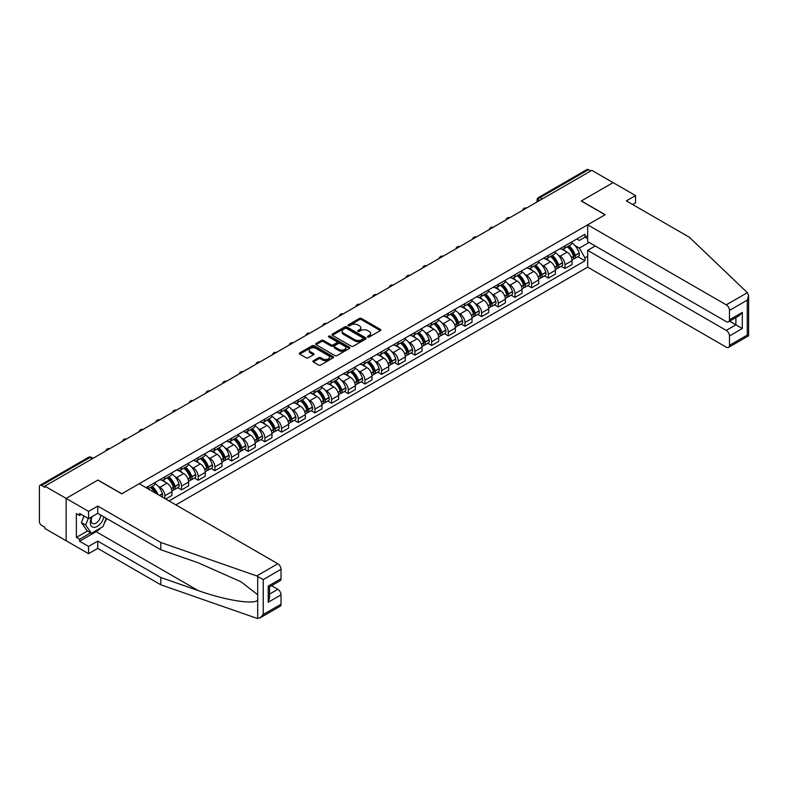 <?xml version="1.0" encoding="UTF-8"?>
<svg xmlns="http://www.w3.org/2000/svg" width="788" height="788" viewBox="0 0 788 788"><rect width="100%" height="100%" fill="white"/><g stroke="black" fill="none" stroke-linecap="round" stroke-linejoin="round"><path stroke-width="1.18" d="M367.74 337.018A1.034 0.601 0 0 0 369.208 337.018L380.358 330.576A1.487 0.857 0 0 0 380.791 329.975A1.487 0.857 0 0 0 380.358 329.374L361.475 318.47A1.487 0.857 0 0 0 359.377 318.47L348.227 324.902A1.034 0.601 0 0 0 349.705 325.749L351.143 324.922A4.748 2.738 0 0 1 357.86 324.922L359.426 325.828A4.748 2.738 0 0 1 360.815 327.769A4.748 2.738 0 0 1 359.426 329.699L357.988 330.536A1.034 0.601 0 0 0 359.456 331.384L360.894 330.546A4.748 2.738 0 0 1 367.612 330.546L369.188 331.462A4.748 2.738 0 0 1 370.577 333.393A4.748 2.738 0 0 1 369.188 335.333L367.74 336.171A1.034 0.601 0 0 0 367.74 337.018L367.74 336.171M313.329 360.746A1.487 0.857 0 0 0 312.895 361.347A1.487 0.857 0 0 0 313.329 361.958L318.618 365.011A1.487 0.857 0 0 0 320.716 365.011L333.097 357.86A1.487 0.857 0 0 0 333.531 357.26A1.487 0.857 0 0 0 333.097 356.659L314.215 345.755A1.487 0.857 0 0 0 312.117 345.755L299.736 352.896A1.487 0.857 0 0 0 299.302 353.507A1.487 0.857 0 0 0 299.736 354.108L306.138 357.801A1.487 0.857 0 0 0 308.236 357.801L313.535 354.748A1.487 0.857 0 0 0 313.969 354.137A1.487 0.857 0 0 0 313.535 353.536L310.364 351.704A3.97 2.295 0 0 1 309.201 350.079A3.97 2.295 0 0 1 311.644 347.961A3.97 2.295 0 0 1 315.978 348.463L328.409 355.644A3.97 2.295 0 0 1 329.571 357.26A3.97 2.295 0 0 1 327.119 359.377A3.97 2.295 0 0 1 322.794 358.875L320.716 357.683A1.487 0.857 0 0 0 318.618 357.683L313.329 360.746L313.329 361.958M44.847 486.137L591.827 170.336L613.094 182.619L581.249 201.009L605.076 214.769L121.795 493.781L97.968 480.02L66.123 498.41L44.847 486.137L44.847 487.368L41.537 485.457A3.024 1.743 -120 0 0 40.03 485.3A3.024 1.743 -120 0 0 39.4 486.689L39.4 521.617A3.024 1.743 -120 0 0 41.537 525.31L44.847 527.231L44.847 528.462L66.123 540.735L66.123 498.41L66.123 540.735L88.561 553.698L88.561 546.419L97.751 541.11L97.751 548.389L88.561 553.698M351.251 346.178A1.487 0.857 0 0 0 353.349 346.178L365.721 339.027A1.487 0.857 0 0 0 366.154 338.426A1.487 0.857 0 0 0 365.721 337.816L346.838 326.912A1.487 0.857 0 0 0 344.74 326.912L332.369 334.063A1.487 0.857 0 0 0 331.935 334.673A1.487 0.857 0 0 0 332.369 335.274L351.251 346.178M329.157 337.244A1.034 0.601 0 0 1 330.211 337.382L330.211 336.151L349.409 347.232A1.487 0.857 0 0 1 349.842 347.843A1.487 0.857 0 0 1 349.409 348.444L337.037 355.595A1.487 0.857 0 0 1 334.939 355.595L316.057 344.691L316.057 343.479A1.487 0.857 0 0 0 315.614 344.09A1.487 0.857 0 0 0 316.057 344.691M316.057 343.479L321.346 340.426A1.487 0.857 0 0 1 323.444 340.426L331.108 344.849A1.487 0.857 0 0 0 333.206 344.849L336.722 342.819A1.487 0.857 0 0 0 337.156 342.209A1.487 0.857 0 0 0 336.722 341.608L328.744 336.998A1.034 0.601 0 0 1 330.211 336.151M175.882 504.891L587.661 267.152L726.27 347.183A4.531 2.62 -120 0 0 728.536 347.4A4.531 2.62 -120 0 0 729.481 345.331L729.481 335.954A4.531 2.62 -120 0 0 726.27 330.399L735.894 324.843L742.306 328.547L729.481 335.954M542.341 198.911L540.095 197.611A3.024 1.743 60 0 0 538.588 197.463L587.001 169.509A3.024 1.743 60 0 1 588.508 169.656L540.095 197.611A3.024 1.743 120 0 0 537.958 201.314L537.958 201.442M590.754 170.957L588.508 169.656M564.996 245.797A6.954 4.019 60 0 1 563.558 248.919L570.611 244.851A6.954 4.019 -120 0 0 572.058 241.729M558.308 255.204L560.081 256.228A6.954 4.019 60 0 1 564.996 264.748L572.058 260.67A6.954 4.019 -120 0 0 567.133 252.16L562.09 249.244M572.058 260.67L572.058 264.433L564.996 268.511L561.174 266.305M563.558 248.919A6.954 4.019 60 0 1 560.14 248.604M564.996 264.748L564.996 268.511M548.33 255.43A6.954 4.019 60 0 1 546.892 258.553L553.944 254.475A6.954 4.019 -120 0 0 555.382 251.352M544.508 275.928L548.33 278.134L555.382 274.066L555.382 270.294A6.954 4.019 -120 0 0 550.467 261.783L545.414 258.868M546.892 258.553A6.954 4.019 60 0 1 543.464 258.237M541.632 264.827L543.415 265.851A6.954 4.019 60 0 1 548.33 274.372L548.33 278.134M531.654 265.054A6.954 4.019 60 0 1 530.216 268.176L537.268 264.098A6.954 4.019 -120 0 0 538.706 260.976M527.832 285.551L531.654 287.758L538.706 283.69L538.706 279.927A6.954 4.019 -120 0 0 533.791 271.407L528.748 268.491M530.216 268.176A6.954 4.019 60 0 1 526.798 267.861M524.966 274.451L526.739 275.485A6.954 4.019 60 0 1 531.654 283.995L531.654 287.758M514.988 274.677A6.954 4.019 60 0 1 513.54 277.8L520.602 273.731A6.954 4.019 -120 0 0 522.04 270.609M511.156 295.175L514.988 297.381L522.04 293.313L522.04 289.551A6.954 4.019 -120 0 0 517.125 281.03L512.072 278.115M513.54 277.8A6.954 4.019 60 0 1 510.122 277.484M508.29 284.084L510.072 285.108A6.954 4.019 60 0 1 514.988 293.619L514.988 297.381M498.311 284.301A6.954 4.019 60 0 1 496.873 287.423L503.926 283.355A6.954 4.019 -120 0 0 505.364 280.233M494.49 304.798L498.311 307.015L505.364 302.937L505.364 299.174A6.954 4.019 -120 0 0 500.449 290.664L495.396 287.748M496.873 287.423A6.954 4.019 60 0 1 493.446 287.108M491.613 293.707L493.396 294.732A6.954 4.019 60 0 1 498.311 303.242L498.311 307.015M481.635 293.934A6.954 4.019 60 0 1 480.197 297.046L487.25 292.978A6.954 4.019 -120 0 0 488.688 289.856M477.814 314.432L481.635 316.638L488.698 312.56L488.698 308.798A6.954 4.019 -120 0 0 483.773 300.287L478.73 297.371M480.197 297.046A6.954 4.019 60 0 1 476.779 296.741M474.947 303.331L476.72 304.355A6.954 4.019 60 0 1 481.635 312.875L481.635 316.638M464.969 303.557A6.954 4.019 60 0 1 463.531 306.68L470.584 302.602A6.954 4.019 -120 0 0 472.022 299.479M461.138 324.055L464.969 326.262L472.022 322.194L472.022 318.421A6.954 4.019 -120 0 0 467.107 309.911L462.054 306.995M463.531 306.68A6.954 4.019 60 0 1 460.103 306.365M458.271 312.954L460.054 313.979A6.954 4.019 60 0 1 464.969 322.499L464.969 326.262M448.293 313.181A6.954 4.019 60 0 1 446.855 316.303L453.908 312.225A6.954 4.019 -120 0 0 455.346 309.113M444.471 333.679L448.293 335.885L455.346 331.817L455.346 328.054A6.954 4.019 -120 0 0 450.431 319.534L445.387 316.618M446.855 316.303A6.954 4.019 60 0 1 443.437 315.988M441.605 322.578L443.378 323.612A6.954 4.019 60 0 1 448.293 332.122L448.293 335.885M431.627 322.804A6.954 4.019 60 0 1 430.179 325.927L437.241 321.859A6.954 4.019 -120 0 0 438.68 318.736M427.795 343.302L431.627 345.508L438.68 341.44L438.68 337.678A6.954 4.019 -120 0 0 433.764 329.157L428.711 326.252M430.179 325.927A6.954 4.019 60 0 1 426.761 325.611M424.929 332.211L426.712 333.235A6.954 4.019 60 0 1 431.627 341.746L431.627 345.508M414.951 332.428A6.954 4.019 60 0 1 413.513 335.55L420.565 331.482A6.954 4.019 -120 0 0 422.004 328.36M411.129 352.925L414.951 355.142L422.004 351.064L422.004 347.301A6.954 4.019 -120 0 0 417.088 338.791L412.035 335.875M413.513 335.55A6.954 4.019 60 0 1 410.085 335.235M408.253 341.834L410.036 342.859A6.954 4.019 60 0 1 414.951 351.379L414.951 355.142M398.275 342.061A6.954 4.019 60 0 1 396.837 345.183L403.889 341.106A6.954 4.019 -120 0 0 405.327 337.983M394.453 362.559L398.275 364.765L405.327 360.687L405.327 356.925A6.954 4.019 -120 0 0 400.412 348.414L395.369 345.499M396.837 345.183A6.954 4.019 60 0 1 393.419 344.868M391.587 351.458L393.36 352.482A6.954 4.019 60 0 1 398.275 361.002L398.275 364.765M381.609 351.684A6.954 4.019 60 0 1 380.171 354.807L387.223 350.729A6.954 4.019 -120 0 0 388.661 347.606M377.777 372.182L381.609 374.389L388.661 370.321L388.661 366.558A6.954 4.019 -120 0 0 383.746 358.038L378.693 355.122M380.171 354.807A6.954 4.019 60 0 1 376.743 354.492M374.911 361.081L376.694 362.116A6.954 4.019 60 0 1 381.609 370.626L381.609 374.389M364.933 361.308A6.954 4.019 60 0 1 363.495 364.43L370.547 360.362A6.954 4.019 -120 0 0 371.985 357.24M361.111 381.806L364.933 384.012L371.985 379.944L371.985 376.181A6.954 4.019 -120 0 0 367.07 367.661L362.027 364.745M363.495 364.43A6.954 4.019 60 0 1 360.077 364.115M358.244 370.715L360.017 371.739A6.954 4.019 60 0 1 364.933 380.249L364.933 384.012M348.266 370.931A6.954 4.019 60 0 1 346.819 374.054L353.871 369.986A6.954 4.019 -120 0 0 355.319 366.863M344.435 391.429L348.266 393.645L355.319 389.567L355.319 385.805A6.954 4.019 -120 0 0 350.404 377.294L345.351 374.379M346.819 374.054A6.954 4.019 60 0 1 343.401 373.739M341.568 380.338L343.341 381.362A6.954 4.019 60 0 1 348.266 389.873L348.266 393.645M331.59 380.565A6.954 4.019 60 0 1 330.152 383.677L337.205 379.609A6.954 4.019 -120 0 0 338.643 376.487M327.769 401.062L331.59 403.269L338.643 399.191L338.643 395.428A6.954 4.019 -120 0 0 333.728 386.918L328.675 384.002M330.152 383.677A6.954 4.019 60 0 1 326.724 383.372M324.892 389.961L326.675 390.986A6.954 4.019 60 0 1 331.59 399.506L331.59 403.269M314.914 390.188A6.954 4.019 60 0 1 313.476 393.31L320.529 389.233A6.954 4.019 -120 0 0 321.967 386.11M311.093 410.686L314.914 412.892L321.967 408.824L321.967 405.052A6.954 4.019 -120 0 0 317.052 396.541L312.009 393.626M313.476 393.31A6.954 4.019 60 0 1 310.058 392.995M308.226 399.585L309.999 400.609A6.954 4.019 60 0 1 314.914 409.13L314.914 412.892M298.248 399.811A6.954 4.019 60 0 1 296.81 402.934L303.863 398.856A6.954 4.019 -120 0 0 305.301 395.743M294.416 420.309L298.248 422.516L305.301 418.448L305.301 414.685A6.954 4.019 -120 0 0 300.386 406.165L295.333 403.249M296.81 402.934A6.954 4.019 60 0 1 293.382 402.619M291.55 409.208L293.333 410.243A6.954 4.019 60 0 1 298.248 418.753L298.248 422.516M281.572 409.435A6.954 4.019 60 0 1 280.134 412.557L287.187 408.489A6.954 4.019 -120 0 0 288.625 405.367M277.75 429.933L281.572 432.139L288.625 428.071L288.625 424.308A6.954 4.019 -120 0 0 283.71 415.788L278.666 412.873M280.134 412.557A6.954 4.019 60 0 1 276.716 412.242M274.884 418.842L276.657 419.866A6.954 4.019 60 0 1 281.572 428.376L281.572 432.139M264.906 419.058A6.954 4.019 60 0 1 263.458 422.181L270.511 418.113A6.954 4.019 -120 0 0 271.959 414.99M261.074 439.556L264.906 441.772L271.959 437.695L271.959 433.932A6.954 4.019 -120 0 0 267.043 425.421L261.99 422.506M263.458 422.181A6.954 4.019 60 0 1 260.04 421.866M258.208 428.465L259.981 429.49A6.954 4.019 60 0 1 264.906 438.01L264.906 441.772M248.23 428.692A6.954 4.019 60 0 1 246.792 431.804L253.844 427.736A6.954 4.019 -120 0 0 255.282 424.614M244.408 449.19L248.23 451.396L255.282 447.318L255.282 443.555A6.954 4.019 -120 0 0 250.367 435.045L245.314 432.129M246.792 431.804A6.954 4.019 60 0 1 243.364 431.499M241.532 438.089L243.315 439.113A6.954 4.019 60 0 1 248.23 447.633L248.23 451.396M231.554 438.315A6.954 4.019 60 0 1 230.116 441.438L237.168 437.36A6.954 4.019 -120 0 0 238.606 434.237M227.732 458.813L231.554 461.019L238.606 456.951L238.606 453.189A6.954 4.019 -120 0 0 233.691 444.668L228.648 441.753M230.116 441.438A6.954 4.019 60 0 1 226.698 441.122M224.866 447.712L226.639 448.736A6.954 4.019 60 0 1 231.554 457.257L231.554 461.019M214.888 447.939A6.954 4.019 60 0 1 213.449 451.061L220.502 446.983A6.954 4.019 -120 0 0 221.94 443.871M211.056 468.436L214.888 470.643L221.94 466.575L221.94 462.812A6.954 4.019 -120 0 0 217.025 454.292L211.972 451.376M213.449 451.061A6.954 4.019 60 0 1 210.022 450.746M208.19 457.336L209.972 458.37A6.954 4.019 60 0 1 214.888 466.88L214.888 470.643M198.212 457.562A6.954 4.019 60 0 1 196.773 460.684L203.826 456.616A6.954 4.019 -120 0 0 205.264 453.494M194.39 478.06L198.212 480.276L205.264 476.198L205.264 472.436A6.954 4.019 -120 0 0 200.349 463.915L195.306 461.01M196.773 460.684A6.954 4.019 60 0 1 193.346 460.369M191.514 466.969L193.296 467.993A6.954 4.019 60 0 1 198.212 476.504L198.212 480.276M181.545 467.185A6.954 4.019 60 0 1 180.097 470.308L187.15 466.24A6.954 4.019 -120 0 0 188.598 463.117M177.714 487.693L181.545 489.9L188.598 485.822L188.598 482.059A6.954 4.019 -120 0 0 183.683 473.549L178.63 470.633M180.097 470.308A6.954 4.019 60 0 1 176.679 469.993M174.847 476.592L176.62 477.617A6.954 4.019 60 0 1 181.545 486.137L181.545 489.9M164.869 476.819A6.954 4.019 60 0 1 163.431 479.941L170.484 475.863A6.954 4.019 -120 0 0 171.922 472.741M165.726 499.031L171.922 495.455L171.922 491.682A6.954 4.019 -120 0 0 167.007 483.172L161.954 480.256M163.431 479.941A6.954 4.019 60 0 1 160.003 479.626M158.171 486.216L159.954 487.24A6.954 4.019 60 0 1 164.869 495.76L164.869 498.538M148.046 488.816L153.808 485.487A6.954 4.019 -120 0 0 155.246 482.364M148.193 486.442A6.954 4.019 60 0 1 147.681 488.609M146.056 487.673L584.982 234.263L584.982 237.158L579.318 240.439L576.806 238.981M574.974 245.58L579.318 248.082L589.099 242.438M584.982 237.168L587.661 238.705M587.661 256.356L584.982 257.893L579.318 248.082M169.036 500.941L584.982 260.798L584.982 257.893M584.982 237.158L587.661 235.622M577.85 256.671L584.982 260.798M368.154 337.166L369.188 336.565A4.748 2.738 0 0 0 370.577 334.634L370.577 333.393M360.815 327.769L360.815 329A4.748 2.738 0 0 1 359.426 330.94L358.402 331.531M380.338 330.596L361.475 319.701A1.487 0.857 0 0 0 359.377 319.701L348.651 325.897M365.701 339.037L346.838 328.153A1.487 0.857 0 0 0 344.74 328.153L332.388 335.284L332.369 334.063M363.101 338.85A1.034 0.601 0 0 0 363.101 338.003L346.523 328.429A1.034 0.601 0 0 0 345.055 328.429L343.538 329.305A4.748 2.738 0 0 0 342.15 331.246A4.748 2.738 0 0 0 343.538 333.186L354.866 339.726A4.748 2.738 0 0 0 361.584 339.726L363.101 338.85L363.101 340.081A1.034 0.601 0 0 0 363.406 339.658L363.406 338.426M342.15 331.246L342.15 332.477A4.748 2.738 0 0 0 343.538 334.417L343.538 333.186M363.101 340.081L361.584 340.958A4.748 2.738 0 0 1 354.866 340.958L343.538 334.417M316.077 344.701L321.346 341.657L321.346 340.426M337.156 342.209L337.156 343.44A1.487 0.857 0 0 1 336.722 344.051L333.206 346.08A1.487 0.857 0 0 1 331.108 346.08L323.444 341.657A1.487 0.857 0 0 0 321.346 341.657M330.211 337.382L349.389 348.463M339.057 349.429A3.97 2.295 0 0 0 343.381 349.931A3.97 2.295 0 0 0 345.824 347.813A3.97 2.295 0 0 0 344.661 346.188L340.288 343.666A1.487 0.857 0 0 0 338.19 343.666L334.673 345.696A1.487 0.857 0 0 0 334.24 346.296A1.487 0.857 0 0 0 334.673 346.907L339.057 349.429L339.057 350.67A3.97 2.295 0 0 0 343.381 351.162A3.97 2.295 0 0 0 345.824 349.045L345.824 347.813M334.24 346.296L334.24 347.528A1.487 0.857 0 0 0 334.673 348.138L334.673 346.907M339.057 350.67L334.673 348.138M329.571 357.26L329.571 358.491A3.97 2.295 0 0 1 327.119 360.608A3.97 2.295 0 0 1 322.794 360.116L320.716 358.914A1.487 0.857 0 0 0 318.618 358.914L313.348 361.968M309.201 350.079L309.201 351.32A3.97 2.295 0 0 0 310.364 352.935L310.364 351.704M313.535 353.536L313.535 354.748L310.364 352.935M333.078 357.88L314.215 346.986A1.487 0.857 0 0 0 312.117 346.986L299.755 354.117L299.736 352.896M567.626 246.575A9.525 5.496 60 0 1 567.675 246.605A9.525 5.496 60 0 1 573.94 255.145L573.989 255.342A1.852 1.074 60 0 1 573.703 256.799A1.852 1.074 60 0 1 573.664 256.819M567.212 246.821A11.485 6.629 60 0 1 573.516 256.297L573.575 256.494A3.812 2.206 60 0 1 572.975 259.488L572.029 260.04M573.625 258.641A3.812 2.206 -120 0 0 574.688 258.503A3.812 2.206 -120 0 0 575.289 255.509L575.23 255.312A11.485 6.629 -120 0 0 568.916 245.826M571.911 242.95A11.485 6.629 60 0 1 579.131 253.056L579.19 253.253A3.812 2.206 60 0 1 578.589 256.248L574.688 258.503M563.292 249.057A11.485 6.629 60 0 1 565.685 251.323M571.27 251.333L572.738 252.18M747.369 292.673L748.6 295.658L747.27 300.13L729.481 310.403A4.531 2.62 -120 0 0 726.27 304.848L747.369 292.673L689.401 237.286L626.342 200.881L635.532 195.572L613.094 182.619L581.347 200.94L605.184 214.7L587.661 224.826L726.27 304.848M635.532 195.572L635.532 202.861L632.656 204.525M587.661 267.152L587.661 250.367L726.27 330.399M587.661 224.826L587.661 241.611L726.27 321.632A4.531 2.62 -120 0 0 728.536 321.859A4.531 2.62 -120 0 0 729.481 319.78L729.481 310.403M595.245 245.984L587.661 250.367M729.629 321.228L735.894 324.843L735.894 317.613M729.481 319.78L742.306 312.383L739.095 315.761L728.536 321.859M729.481 345.331L747.27 335.058L747.95 335.442M97.751 541.11L160.811 577.515L160.811 584.795L256.74 618.265L260.04 617.89L263.241 614.502L281.04 604.229A4.531 2.62 60 0 1 280.104 606.307L260.04 617.89M160.811 577.515L198.074 590.517C224.55 600.141 254.209 604.918 257.696 600.121L257.696 594.743L241.049 581.81L198.074 562.75L160.811 549.748L97.751 513.343L88.561 518.652L79.588 513.471L79.588 515.441L76.377 513.589L76.377 537.406L79.588 539.258L90.699 532.836M160.811 584.795L97.751 548.389M281.04 569.31L263.241 579.584L256.74 575.93L160.811 542.469L97.751 506.063L88.561 511.373L66.123 498.41L97.86 480.089L121.697 493.849L139.22 483.724L277.829 563.755A4.531 2.62 60 0 1 281.04 569.31L281.04 578.688A4.531 2.62 60 0 1 280.104 580.766L269.545 586.853L269.545 597.787L268.216 602.259L268.216 586.095C269.949 587.09 269.949 587.09 268.216 586.095L281.04 578.688M88.561 511.373L88.561 518.652M100.864 527.842A17.001 9.82 -60 0 1 96.146 531.673L79.588 541.238L88.561 546.419M79.588 541.238L79.588 539.258M97.751 506.063L97.751 513.343M160.811 542.469L160.811 549.748M269.545 594.083L277.829 589.296A4.531 2.62 60 0 1 281.04 594.851L281.04 604.229M277.829 589.296L271.574 585.681M106.656 518.484A17.001 9.82 -60 0 1 104.233 523.39M81.292 514.456L79.588 515.441M76.377 537.406L87.498 530.994M91.625 516.879A9.82 5.674 120 0 0 90.275 522.414A9.82 5.674 120 0 0 96.205 526.926A9.82 5.674 120 0 0 103.868 516.879M92.147 516.583A6.728 3.881 120 0 0 91.201 520.415A6.728 3.881 120 0 0 92.59 523.498A6.728 3.881 120 0 0 97.722 521.745A6.728 3.881 120 0 0 100.706 515.047M106.232 518.238L102.992 526.611L91.447 533.269L87.172 530.807L81.4 522.602L83.961 515.992M91.447 533.269L85.675 525.064L88.236 518.465M81.4 522.602L85.675 525.064M550.95 256.199A9.525 5.496 60 0 1 550.999 256.228A9.525 5.496 60 0 1 557.264 264.778L557.323 264.975A1.852 1.074 60 0 1 557.027 266.423A1.852 1.074 60 0 1 556.988 266.442M550.536 256.445A11.485 6.629 60 0 1 556.85 265.92L556.909 266.117A3.812 2.206 60 0 1 556.298 269.112L555.353 269.663M556.958 268.275A3.812 2.206 -120 0 0 558.012 268.127A3.812 2.206 -120 0 0 558.613 265.132L558.554 264.935A11.485 6.629 -120 0 0 552.25 255.46M555.235 252.574A11.485 6.629 60 0 1 562.455 262.68L562.514 262.877A3.812 2.206 60 0 1 561.913 265.871L558.012 268.127M546.616 258.681A11.485 6.629 60 0 1 549.019 260.946M554.604 260.966L556.062 261.803M534.284 265.832A9.525 5.496 60 0 1 534.323 265.851A9.525 5.496 60 0 1 540.598 274.401L540.647 274.598A1.852 1.074 60 0 1 540.361 276.046A1.852 1.074 60 0 1 540.312 276.076M533.86 266.068A11.485 6.629 60 0 1 540.174 275.544L540.233 275.741A3.812 2.206 60 0 1 539.632 278.735L538.677 279.287M540.282 277.898A3.812 2.206 -120 0 0 541.336 277.75A3.812 2.206 -120 0 0 541.947 274.756L541.888 274.559A11.485 6.629 -120 0 0 535.574 265.083M538.568 262.197A11.485 6.629 60 0 1 545.788 272.303L545.848 272.5A3.812 2.206 60 0 1 545.237 275.505L541.336 277.75M529.95 268.304A11.485 6.629 60 0 1 532.343 270.57M537.928 270.589L539.396 271.436M517.608 275.455A9.525 5.496 60 0 1 517.657 275.485A9.525 5.496 60 0 1 523.921 284.025L523.981 284.222A1.852 1.074 60 0 1 523.685 285.68A1.852 1.074 60 0 1 523.646 285.699M517.194 275.692A11.485 6.629 60 0 1 523.508 285.167L523.557 285.364A3.812 2.206 60 0 1 522.956 288.369L522.011 288.91M523.606 287.521A3.812 2.206 -120 0 0 524.67 287.374A3.812 2.206 -120 0 0 525.271 284.379L525.212 284.182A11.485 6.629 -120 0 0 518.898 274.707M521.892 271.83A11.485 6.629 60 0 1 529.112 281.937L529.172 282.134A3.812 2.206 60 0 1 528.571 285.128L524.67 287.374M513.274 277.937A11.485 6.629 60 0 1 515.677 280.193M521.252 280.213L522.72 281.06M500.932 285.079A9.525 5.496 60 0 1 500.981 285.108A9.525 5.496 60 0 1 507.245 293.648L507.305 293.845A1.852 1.074 60 0 1 507.009 295.303A1.852 1.074 60 0 1 506.97 295.323M500.518 285.315A11.485 6.629 60 0 1 506.832 294.801L506.891 294.998A3.812 2.206 60 0 1 506.28 297.992L505.335 298.534M506.94 297.145A3.812 2.206 -120 0 0 507.994 297.007A3.812 2.206 -120 0 0 508.595 294.003L508.546 293.806A11.485 6.629 -120 0 0 502.232 284.33M505.216 281.454A11.485 6.629 60 0 1 512.446 291.56L512.495 291.757A3.812 2.206 60 0 1 511.895 294.751L507.994 297.007M496.598 287.561A11.485 6.629 60 0 1 499.001 289.826M504.586 289.836L506.054 290.683M484.265 294.702A9.525 5.496 60 0 1 484.315 294.732A9.525 5.496 60 0 1 490.579 303.272L490.629 303.478A1.852 1.074 60 0 1 490.343 304.926A1.852 1.074 60 0 1 490.294 304.946M483.852 294.948A11.485 6.629 60 0 1 490.156 304.424L490.215 304.621A3.812 2.206 60 0 1 489.614 307.615L488.668 308.167M490.264 306.768A3.812 2.206 -120 0 0 491.318 306.63A3.812 2.206 -120 0 0 491.929 303.636L491.87 303.439A11.485 6.629 -120 0 0 485.556 293.954M488.55 291.077A11.485 6.629 60 0 1 495.77 301.183L495.829 301.38A3.812 2.206 60 0 1 495.228 304.375L491.318 306.63M479.931 297.184A11.485 6.629 60 0 1 482.325 299.45M487.91 299.46L489.378 300.307M467.589 304.326A9.525 5.496 60 0 1 467.639 304.355A9.525 5.496 60 0 1 473.903 312.905L473.962 313.102A1.852 1.074 60 0 1 473.667 314.55A1.852 1.074 60 0 1 473.627 314.579M467.176 304.572A11.485 6.629 60 0 1 473.489 314.048L473.539 314.245A3.812 2.206 60 0 1 472.938 317.239L471.992 317.791M473.598 316.402A3.812 2.206 -120 0 0 474.652 316.254A3.812 2.206 -120 0 0 475.253 313.26L475.194 313.063A11.485 6.629 -120 0 0 468.89 303.587M471.874 300.701A11.485 6.629 60 0 1 479.094 310.807L479.153 311.004A3.812 2.206 60 0 1 478.552 313.998L474.652 316.254M463.255 306.808A11.485 6.629 60 0 1 465.659 309.073M471.244 309.093L472.701 309.94M450.923 313.959A9.525 5.496 60 0 1 450.963 313.979A9.525 5.496 60 0 1 457.237 322.528L457.286 322.725A1.852 1.074 60 0 1 457.001 324.183A1.852 1.074 60 0 1 456.951 324.203M450.5 314.195A11.485 6.629 60 0 1 456.813 323.671L456.873 323.868A3.812 2.206 60 0 1 456.272 326.872L455.316 327.414M456.922 326.025A3.812 2.206 -120 0 0 457.976 325.877A3.812 2.206 -120 0 0 458.577 322.883L458.527 322.686A11.485 6.629 -120 0 0 452.214 313.21M455.208 310.324A11.485 6.629 60 0 1 462.428 320.43L462.487 320.627A3.812 2.206 60 0 1 461.876 323.632L457.976 325.877M446.589 316.431A11.485 6.629 60 0 1 448.983 318.697M454.568 318.716L456.035 319.564M434.247 323.582A9.525 5.496 60 0 1 434.296 323.612A9.525 5.496 60 0 1 440.561 332.152L440.62 332.349A1.852 1.074 60 0 1 440.325 333.807A1.852 1.074 60 0 1 440.285 333.826M433.833 323.819A11.485 6.629 60 0 1 440.147 333.294L440.196 333.501A3.812 2.206 60 0 1 439.596 336.496L438.65 337.037M440.246 335.649A3.812 2.206 -120 0 0 441.31 335.511A3.812 2.206 -120 0 0 441.91 332.506L441.851 332.309A11.485 6.629 -120 0 0 435.537 322.834M438.532 319.958A11.485 6.629 60 0 1 445.752 330.064L445.811 330.261A3.812 2.206 60 0 1 445.21 333.255L441.31 335.511M429.913 326.065A11.485 6.629 60 0 1 432.307 328.33M437.892 328.34L439.359 329.187M417.571 333.206A9.525 5.496 60 0 1 417.62 333.235A9.525 5.496 60 0 1 423.885 341.775L423.944 341.972A1.852 1.074 60 0 1 423.649 343.43A1.852 1.074 60 0 1 423.609 343.45M417.157 333.452A11.485 6.629 60 0 1 423.471 342.928L423.53 343.125A3.812 2.206 60 0 1 422.92 346.119L421.974 346.671M423.58 345.272A3.812 2.206 -120 0 0 424.634 345.134A3.812 2.206 -120 0 0 425.234 342.14L425.185 341.933A11.485 6.629 -120 0 0 418.871 332.457M421.856 329.581A11.485 6.629 60 0 1 429.086 339.687L429.135 339.884A3.812 2.206 60 0 1 428.534 342.879L424.634 345.134M413.237 335.688A11.485 6.629 60 0 1 415.64 337.954M421.225 337.963L422.693 338.81M400.905 342.829A9.525 5.496 60 0 1 400.954 342.859A9.525 5.496 60 0 1 407.219 351.409L407.268 351.606A1.852 1.074 60 0 1 406.982 353.054A1.852 1.074 60 0 1 406.933 353.073M400.481 343.076A11.485 6.629 60 0 1 406.795 352.551L406.854 352.748A3.812 2.206 60 0 1 406.253 355.743L405.308 356.294M406.904 354.896A3.812 2.206 -120 0 0 407.957 354.758A3.812 2.206 -120 0 0 408.568 351.763L408.509 351.566A11.485 6.629 -120 0 0 402.195 342.081M405.19 339.204A11.485 6.629 60 0 1 412.41 349.311L412.469 349.508A3.812 2.206 60 0 1 411.858 352.502L407.957 354.758M396.571 345.311A11.485 6.629 60 0 1 398.964 347.577M404.549 347.597L406.017 348.434M384.229 352.463A9.525 5.496 60 0 1 384.278 352.482A9.525 5.496 60 0 1 390.543 361.032L390.602 361.229A1.852 1.074 60 0 1 390.306 362.677A1.852 1.074 60 0 1 390.267 362.707M383.815 352.699A11.485 6.629 60 0 1 390.129 362.175L390.178 362.372A3.812 2.206 60 0 1 389.577 365.366L388.632 365.918M390.237 364.529A3.812 2.206 -120 0 0 391.291 364.381A3.812 2.206 -120 0 0 391.892 361.387L391.833 361.19A11.485 6.629 -120 0 0 385.519 351.714M388.514 348.828A11.485 6.629 60 0 1 395.734 358.934L395.793 359.131A3.812 2.206 60 0 1 395.192 362.135L391.291 364.381M379.895 354.935A11.485 6.629 60 0 1 382.298 357.2M387.883 357.22L389.341 358.067M367.563 362.086A9.525 5.496 60 0 1 367.602 362.116A9.525 5.496 60 0 1 373.867 370.656L373.926 370.853A1.852 1.074 60 0 1 373.64 372.31A1.852 1.074 60 0 1 373.591 372.33M367.139 362.322A11.485 6.629 60 0 1 373.453 371.798L373.512 371.995A3.812 2.206 60 0 1 372.911 374.999L371.956 375.541M373.561 374.152A3.812 2.206 -120 0 0 374.615 374.005A3.812 2.206 -120 0 0 375.216 371.01L375.167 370.813A11.485 6.629 -120 0 0 368.853 361.337M371.847 358.461A11.485 6.629 60 0 1 379.067 368.557L379.117 368.764A3.812 2.206 60 0 1 378.516 371.759L374.615 374.005M363.229 364.568A11.485 6.629 60 0 1 365.622 366.824M371.207 366.844L372.675 367.691M350.887 371.709A9.525 5.496 60 0 1 350.936 371.739A9.525 5.496 60 0 1 357.2 380.279L357.26 380.476A1.852 1.074 60 0 1 356.964 381.934A1.852 1.074 60 0 1 356.925 381.953M350.473 371.946A11.485 6.629 60 0 1 356.787 381.431L356.836 381.628A3.812 2.206 60 0 1 356.235 384.623L355.289 385.165M356.885 383.776A3.812 2.206 -120 0 0 357.949 383.638A3.812 2.206 -120 0 0 358.55 380.634L358.491 380.437A11.485 6.629 -120 0 0 352.177 370.961M355.171 368.085A11.485 6.629 60 0 1 362.391 378.191L362.45 378.388A3.812 2.206 60 0 1 361.85 381.382L357.949 383.638M346.553 374.192A11.485 6.629 60 0 1 348.946 376.457M354.531 376.467L355.999 377.314M334.211 381.333A9.525 5.496 60 0 1 334.26 381.362A9.525 5.496 60 0 1 340.524 389.902L340.583 390.099A1.852 1.074 60 0 1 340.288 391.557A1.852 1.074 60 0 1 340.249 391.577M333.797 381.579A11.485 6.629 60 0 1 340.111 391.055L340.17 391.252A3.812 2.206 60 0 1 339.559 394.246L338.613 394.798M340.219 393.399A3.812 2.206 -120 0 0 341.273 393.261A3.812 2.206 -120 0 0 341.874 390.267L341.825 390.07A11.485 6.629 -120 0 0 335.511 380.584M338.495 377.708A11.485 6.629 60 0 1 345.725 387.814L345.774 388.011A3.812 2.206 60 0 1 345.174 391.006L341.273 393.261M329.876 383.815A11.485 6.629 60 0 1 332.28 386.081M337.865 386.09L339.332 386.938M317.544 390.956A9.525 5.496 60 0 1 317.594 390.986A9.525 5.496 60 0 1 323.858 399.536L323.907 399.733A1.852 1.074 60 0 1 323.622 401.181A1.852 1.074 60 0 1 323.572 401.21M317.121 391.203A11.485 6.629 60 0 1 323.435 400.678L323.494 400.875A3.812 2.206 60 0 1 322.893 403.87L321.937 404.421M323.543 403.032A3.812 2.206 -120 0 0 324.597 402.885A3.812 2.206 -120 0 0 325.208 399.89L325.149 399.693A11.485 6.629 -120 0 0 318.835 390.218M321.829 387.332A11.485 6.629 60 0 1 329.049 397.438L329.108 397.635A3.812 2.206 60 0 1 328.498 400.629L324.597 402.885M313.21 393.439A11.485 6.629 60 0 1 315.604 395.704M321.189 395.724L322.656 396.561M300.868 400.59A9.525 5.496 60 0 1 300.918 400.609A9.525 5.496 60 0 1 307.182 409.159L307.241 409.356A1.852 1.074 60 0 1 306.946 410.804A1.852 1.074 60 0 1 306.906 410.834M300.455 400.826A11.485 6.629 60 0 1 306.768 410.302L306.818 410.499A3.812 2.206 60 0 1 306.217 413.493L305.271 414.045M306.867 412.656A3.812 2.206 -120 0 0 307.931 412.508A3.812 2.206 -120 0 0 308.532 409.514L308.472 409.317A11.485 6.629 -120 0 0 302.159 399.841M305.153 396.955A11.485 6.629 60 0 1 312.373 407.061L312.432 407.258A3.812 2.206 60 0 1 311.831 410.262L307.931 412.508M296.534 403.062A11.485 6.629 60 0 1 298.938 405.327M304.523 405.347L305.98 406.194M284.202 410.213A9.525 5.496 60 0 1 284.241 410.243A9.525 5.496 60 0 1 290.506 418.783L290.565 418.98A1.852 1.074 60 0 1 290.27 420.437A1.852 1.074 60 0 1 290.23 420.457M283.779 410.45A11.485 6.629 60 0 1 290.092 419.925L290.151 420.122A3.812 2.206 60 0 1 289.551 423.126L288.595 423.668M290.201 422.279A3.812 2.206 -120 0 0 291.255 422.132A3.812 2.206 -120 0 0 291.856 419.137L291.806 418.94A11.485 6.629 -120 0 0 285.492 409.464M288.487 406.588A11.485 6.629 60 0 1 295.707 416.694L295.756 416.891A3.812 2.206 60 0 1 295.155 419.886L291.255 422.132M279.868 412.695A11.485 6.629 60 0 1 282.262 414.951M287.847 414.971L289.314 415.818M267.526 419.837A9.525 5.496 60 0 1 267.575 419.866A9.525 5.496 60 0 1 273.84 428.406L273.899 428.603A1.852 1.074 60 0 1 273.603 430.061A1.852 1.074 60 0 1 273.564 430.081M267.112 420.073A11.485 6.629 60 0 1 273.426 429.559L273.475 429.755A3.812 2.206 60 0 1 272.875 432.75L271.929 433.301M273.525 431.903A3.812 2.206 -120 0 0 274.588 431.765A3.812 2.206 -120 0 0 275.189 428.761L275.13 428.564A11.485 6.629 -120 0 0 268.816 419.088M271.811 416.212A11.485 6.629 60 0 1 279.031 426.318L279.09 426.515A3.812 2.206 60 0 1 278.489 429.509L274.588 431.765M263.192 422.319A11.485 6.629 60 0 1 265.586 424.584M271.171 424.594L272.638 425.441M250.85 429.46A9.525 5.496 60 0 1 250.899 429.49A9.525 5.496 60 0 1 257.164 438.039L257.223 438.236A1.852 1.074 60 0 1 256.927 439.684A1.852 1.074 60 0 1 256.888 439.704M250.436 429.706A11.485 6.629 60 0 1 256.75 439.182L256.809 439.379A3.812 2.206 60 0 1 256.199 442.373L255.253 442.925M256.858 441.526A3.812 2.206 -120 0 0 257.912 441.388A3.812 2.206 -120 0 0 258.513 438.394L258.464 438.197A11.485 6.629 -120 0 0 252.15 428.711M255.135 425.835A11.485 6.629 60 0 1 262.365 435.941L262.414 436.138A3.812 2.206 60 0 1 261.813 439.133L257.912 441.388M246.516 431.942A11.485 6.629 60 0 1 248.919 434.208M254.504 434.227L255.972 435.065M234.184 439.083A9.525 5.496 60 0 1 234.233 439.113A9.525 5.496 60 0 1 240.498 447.663L240.547 447.86A1.852 1.074 60 0 1 240.261 449.308A1.852 1.074 60 0 1 240.212 449.337M233.76 439.33A11.485 6.629 60 0 1 240.074 448.805L240.133 449.002A3.812 2.206 60 0 1 239.532 451.997L238.577 452.548M240.182 451.16A3.812 2.206 -120 0 0 241.236 451.012A3.812 2.206 -120 0 0 241.847 448.017L241.788 447.82A11.485 6.629 -120 0 0 235.474 438.345M238.468 435.459A11.485 6.629 60 0 1 245.689 445.565L245.748 445.762A3.812 2.206 60 0 1 245.137 448.756L241.236 451.012M229.85 441.566A11.485 6.629 60 0 1 232.243 443.831M237.828 443.851L239.296 444.698M217.508 448.717A9.525 5.496 60 0 1 217.557 448.736A9.525 5.496 60 0 1 223.822 457.286L223.881 457.483A1.852 1.074 60 0 1 223.585 458.941A1.852 1.074 60 0 1 223.546 458.961M217.094 448.953A11.485 6.629 60 0 1 223.408 458.429L223.457 458.626A3.812 2.206 60 0 1 222.856 461.63L221.911 462.172M223.506 460.783A3.812 2.206 -120 0 0 224.57 460.635A3.812 2.206 -120 0 0 225.171 457.641L225.112 457.444A11.485 6.629 -120 0 0 218.798 447.968M221.792 445.092A11.485 6.629 60 0 1 229.012 455.188L229.072 455.385A3.812 2.206 60 0 1 228.471 458.389L224.57 460.635M213.174 451.189A11.485 6.629 60 0 1 215.577 453.455M221.162 453.474L222.62 454.321M200.841 458.34A9.525 5.496 60 0 1 200.881 458.37A9.525 5.496 60 0 1 207.145 466.91L207.205 467.107A1.852 1.074 60 0 1 206.909 468.565A1.852 1.074 60 0 1 206.87 468.584M200.418 458.577A11.485 6.629 60 0 1 206.732 468.062L206.791 468.259A3.812 2.206 60 0 1 206.19 471.254L205.235 471.795M206.84 470.406A3.812 2.206 -120 0 0 207.894 470.269A3.812 2.206 -120 0 0 208.495 467.264L208.446 467.067A11.485 6.629 -120 0 0 202.132 457.592M205.126 454.715A11.485 6.629 60 0 1 212.346 464.821L212.396 465.019A3.812 2.206 60 0 1 211.795 468.013L207.894 470.269M196.498 460.822A11.485 6.629 60 0 1 198.901 463.088M204.486 463.098L205.954 463.945M184.165 467.964A9.525 5.496 60 0 1 184.215 467.993A9.525 5.496 60 0 1 190.479 476.533L190.538 476.73A1.852 1.074 60 0 1 190.243 478.188A1.852 1.074 60 0 1 190.203 478.208M183.752 468.21A11.485 6.629 60 0 1 190.056 477.686L190.115 477.883A3.812 2.206 60 0 1 189.514 480.877L188.568 481.429M190.164 480.03A3.812 2.206 -120 0 0 191.228 479.892A3.812 2.206 -120 0 0 191.829 476.898L191.77 476.701A11.485 6.629 -120 0 0 185.456 467.215M188.45 464.339A11.485 6.629 60 0 1 195.67 474.445L195.729 474.642A3.812 2.206 60 0 1 195.129 477.636L191.228 479.892M179.831 470.446A11.485 6.629 60 0 1 182.225 472.711M187.81 472.721L189.278 473.568M167.489 477.587A9.525 5.496 60 0 1 167.539 477.617A9.525 5.496 60 0 1 173.803 486.166L173.862 486.363A1.852 1.074 60 0 1 173.567 487.811A1.852 1.074 60 0 1 173.527 487.831M167.076 477.833A11.485 6.629 60 0 1 173.39 487.309L173.449 487.506A3.812 2.206 60 0 1 172.838 490.5L171.892 491.052M173.498 489.663A3.812 2.206 -120 0 0 174.552 489.515A3.812 2.206 -120 0 0 175.153 486.521L175.094 486.324A11.485 6.629 -120 0 0 168.79 476.848M171.774 473.962A11.485 6.629 60 0 1 179.004 484.068L179.053 484.265A3.812 2.206 60 0 1 178.452 487.26L174.552 489.515M163.155 480.069A11.485 6.629 60 0 1 165.559 482.335M171.144 482.354L172.602 483.192M150.823 487.22A9.525 5.496 60 0 1 150.872 487.24A9.525 5.496 60 0 1 156.319 493.593M155.108 483.586A11.485 6.629 60 0 1 162.328 493.692L162.387 493.889A3.812 2.206 60 0 1 161.895 496.814M157.964 494.549A11.485 6.629 -120 0 0 152.114 486.472M150.4 487.457A11.485 6.629 60 0 1 154.98 492.825M154.468 491.978L155.935 492.825M538.066 201.373L537.958 201.314A3.024 1.743 0 0 1 537.071 200.083L537.071 201.945M164.869 495.76L171.922 491.682M181.545 486.137L188.598 482.059M198.212 476.504L205.264 472.436M214.888 466.88L221.94 462.812M231.554 457.257L238.606 453.189M248.23 447.633L255.282 443.555M264.906 438.01L271.959 433.932M281.572 428.376L288.625 424.308M298.248 418.753L305.301 414.685M314.914 409.13L321.967 405.052M331.59 399.506L338.643 395.428M348.266 389.873L355.319 385.805M364.933 380.249L371.985 376.181M381.609 370.626L388.661 366.558M398.275 361.002L405.327 356.925M414.951 351.379L422.004 347.301M431.627 341.746L438.68 337.678M448.293 332.122L455.346 328.054M464.969 322.499L472.022 318.421M481.635 312.875L488.698 308.798M498.311 303.242L505.364 299.174M514.988 293.619L522.04 289.551M531.654 283.995L538.706 279.927M548.33 274.372L555.382 270.294M159.954 487.24L167.007 483.172M176.62 477.617L183.683 473.549M193.296 467.993L200.349 463.915M209.972 458.37L217.025 454.292M226.639 448.736L233.691 444.668M243.315 439.113L250.367 435.045M259.981 429.49L267.043 425.421M276.657 419.866L283.71 415.788M293.333 410.243L300.386 406.165M309.999 400.609L317.052 396.541M326.675 390.986L333.728 386.918M343.341 381.362L350.404 377.294M360.017 371.739L367.07 367.661M376.694 362.116L383.746 358.038M393.36 352.482L400.412 348.414M410.036 342.859L417.088 338.791M426.712 333.235L433.764 329.157M443.378 323.612L450.431 319.534M460.054 313.979L467.107 309.911M476.72 304.355L483.773 300.287M493.396 294.732L500.449 290.664M510.072 285.108L517.125 281.03M526.739 275.485L533.791 271.407M543.415 265.851L550.467 261.783M560.081 256.228L567.133 252.16M526.236 208.209A3.024 1.743 120 0 0 524.897 208.978M509.56 217.833A3.024 1.743 120 0 0 508.221 218.601M492.884 227.456A3.024 1.743 120 0 0 491.554 228.234M476.218 237.089A3.024 1.743 120 0 0 474.878 237.858M459.542 246.713A3.024 1.743 120 0 0 458.212 247.481M442.876 256.336A3.024 1.743 120 0 0 441.536 257.105M426.2 265.96A3.024 1.743 120 0 0 424.86 266.738M409.524 275.593A3.024 1.743 120 0 0 408.194 276.361M392.857 285.217A3.024 1.743 120 0 0 391.518 285.985M376.181 294.84A3.024 1.743 120 0 0 374.852 295.608M359.505 304.464A3.024 1.743 120 0 0 358.176 305.232M342.839 314.087A3.024 1.743 120 0 0 341.5 314.865M326.163 323.72A3.024 1.743 120 0 0 324.833 324.489M309.497 333.344A3.024 1.743 120 0 0 308.157 334.112M292.821 342.967A3.024 1.743 120 0 0 291.491 343.735M276.145 352.591A3.024 1.743 120 0 0 274.815 353.369M259.479 362.214A3.024 1.743 120 0 0 258.139 362.992M242.803 371.847A3.024 1.743 120 0 0 241.473 372.616M226.136 381.471A3.024 1.743 120 0 0 224.797 382.239M209.46 391.094A3.024 1.743 120 0 0 208.131 391.863M192.784 400.718A3.024 1.743 120 0 0 191.454 401.496M176.118 410.351A3.024 1.743 120 0 0 174.778 411.119M159.442 419.974A3.024 1.743 120 0 0 158.112 420.743M142.776 429.598A3.024 1.743 120 0 0 141.436 430.366M126.1 439.221A3.024 1.743 120 0 0 124.77 439.99M109.424 448.845A3.024 1.743 120 0 0 108.094 449.623M92.196 458.803L89.95 457.503L41.537 485.457M93.082 458.291L91.467 457.355A3.024 1.743 120 0 0 89.95 457.503A3.024 1.743 60 0 0 88.443 457.355L40.03 485.3M369.188 336.565L369.188 335.333M357.988 331.384L357.988 330.536M359.426 330.94L359.426 329.699M348.227 325.749L348.227 324.902M359.377 319.701L359.377 318.47M361.475 319.701L361.475 318.47M380.358 330.576L380.358 329.374M344.74 328.153L344.74 326.912M346.838 328.153L346.838 326.912M365.721 339.027L365.721 337.816M354.866 340.958L354.866 339.726M361.584 340.958L361.584 339.726M323.444 341.657L323.444 340.426M331.108 346.08L331.108 344.849M333.206 346.08L333.206 344.849M336.722 344.051L336.722 342.819M349.409 348.444L349.409 347.232M318.618 358.914L318.618 357.683M320.716 358.914L320.716 357.683M322.794 360.116L322.794 358.875M312.117 346.986L312.117 345.755M314.215 346.986L314.215 345.755M333.097 357.86L333.097 356.659M571.487 257.696L573.575 256.494M575.289 255.509L579.19 253.253M575.23 255.312L579.131 253.056M571.418 257.509L574.088 255.952M747.27 335.058L747.27 300.13M742.306 312.383L742.306 328.547M257.696 618.491L257.696 600.121M257.696 594.743L257.696 576.373M263.241 579.584L263.241 614.502M281.04 594.851L268.216 602.259M256.74 575.93L277.829 563.755M96.146 531.673L198.074 590.517M554.811 267.319L556.909 266.117M558.613 265.132L562.514 262.877M558.554 264.935L562.455 262.68M556.84 265.911L557.411 265.576M554.742 267.132L556.85 265.92M538.145 276.952L540.233 275.741M541.947 274.756L545.848 272.5M541.888 274.559L545.788 272.303M538.076 276.755L540.735 275.199M521.469 286.576L523.557 285.364M525.271 284.379L529.172 282.134M525.212 284.182L529.112 281.937M523.498 285.157L524.069 284.832M521.4 286.389L523.508 285.167M504.803 296.199L506.891 294.998M508.595 294.003L512.495 291.757M508.546 293.806L512.446 291.56M506.832 294.781L507.393 294.456M504.724 296.012L506.832 294.801M488.127 305.823L490.215 304.621M491.929 303.636L495.829 301.38M491.87 303.439L495.77 301.183M488.058 305.636L490.727 304.079M471.451 315.456L473.539 314.245M475.253 313.26L479.153 311.004M475.194 313.063L479.094 310.807M473.48 314.038L474.051 313.703M471.382 315.259L473.489 314.048M454.784 325.08L456.873 323.868M458.577 322.883L462.487 320.627M458.527 322.686L462.428 320.43M454.715 324.892L457.375 323.326M438.108 334.703L440.196 333.501M441.91 332.506L445.811 330.261M441.851 332.309L445.752 330.064M438.039 334.516L440.709 332.96M421.442 344.326L423.53 343.125M425.234 342.14L429.135 339.884M425.185 341.933L429.086 339.687M421.363 344.139L424.033 342.583M404.766 353.95L406.854 352.748M408.568 351.763L412.469 349.508M408.509 351.566L412.41 349.311M404.697 353.763L407.366 352.206M388.09 363.583L390.178 362.372M391.892 361.387L395.793 359.131M391.833 361.19L395.734 358.934M388.021 363.386L390.69 361.83M371.424 373.207L373.512 371.995M375.216 371.01L379.117 368.764M375.167 370.813L379.067 368.557M371.355 373.019L374.014 371.463M354.748 382.83L356.836 381.628M358.55 380.634L362.45 378.388M358.491 380.437L362.391 378.191M356.777 381.412L357.348 381.087M354.679 382.643L356.787 381.431M338.082 392.454L340.17 391.252M341.874 390.267L345.774 388.011M341.825 390.07L345.725 387.814M338.003 392.266L340.672 390.71M321.406 402.087L323.494 400.875M325.208 399.89L329.108 397.635M325.149 399.693L329.049 397.438M323.435 400.668L324.006 400.334M321.337 401.89L323.435 400.678M304.729 411.71L306.818 410.499M308.532 409.514L312.432 407.258M308.472 409.317L312.373 407.061M304.661 411.523L307.33 409.957M288.063 421.334L290.151 420.122M291.856 419.137L295.756 416.891M291.806 418.94L295.707 416.694M287.994 421.147L290.654 419.59M271.387 430.957L273.475 429.755M275.189 428.761L279.09 426.515M275.13 428.564L279.031 426.318M271.318 430.77L273.988 429.214M254.711 440.581L256.809 439.379M258.513 438.394L262.414 436.138M258.464 438.197L262.365 435.941M254.642 440.394L257.312 438.837M238.045 450.214L240.133 449.002M241.847 448.017L245.748 445.762M241.788 447.82L245.689 445.565M237.976 450.017L240.645 448.461M221.369 459.837L223.457 458.626M225.171 457.641L229.072 455.385M225.112 457.444L229.012 455.188M221.3 459.65L223.969 458.094M204.703 469.461L206.791 468.259M208.495 467.264L212.396 465.019M208.446 467.067L212.346 464.821M206.732 468.042L207.293 467.717M204.634 469.274L206.732 468.062M188.027 479.084L190.115 477.883M191.829 476.898L195.729 474.642M191.77 476.701L195.67 474.445M187.958 478.897L190.627 477.341M171.351 488.708L173.449 487.506M175.153 486.521L179.053 484.265M175.094 486.324L179.004 484.068M173.38 487.289L173.951 486.964M171.282 488.521L173.39 487.309M159.609 495.494L162.387 493.889M159.403 495.376L162.328 493.692M526.492 208.062A3.024 3.024 0 0 0 522.611 210.297M509.816 217.685A3.024 3.024 0 0 0 505.935 219.931M493.14 227.308A3.024 3.024 0 0 0 489.269 229.554M476.474 236.942A3.024 3.024 0 0 0 472.593 239.178M459.798 246.565A3.024 3.024 0 0 0 455.917 248.801M443.132 256.189A3.024 3.024 0 0 0 439.251 258.425M426.456 265.812A3.024 3.024 0 0 0 422.575 268.058M409.78 275.445A3.024 3.024 0 0 0 405.909 277.681M393.114 285.069A3.024 3.024 0 0 0 389.233 287.305M376.437 294.692A3.024 3.024 0 0 0 372.557 296.928M359.771 304.316A3.024 3.024 0 0 0 355.89 306.552M343.095 313.939A3.024 3.024 0 0 0 339.214 316.185M326.419 323.572A3.024 3.024 0 0 0 322.548 325.808M309.753 333.196A3.024 3.024 0 0 0 305.872 335.432M293.077 342.819A3.024 3.024 0 0 0 289.196 345.055M276.411 352.443A3.024 3.024 0 0 0 272.53 354.689M259.735 362.066A3.024 3.024 0 0 0 255.854 364.312M243.059 371.7A3.024 3.024 0 0 0 239.188 373.936M226.392 381.323A3.024 3.024 0 0 0 222.512 383.559M209.716 390.946A3.024 3.024 0 0 0 205.835 393.182M193.04 400.57A3.024 3.024 0 0 0 189.169 402.816M176.374 410.203A3.024 3.024 0 0 0 172.493 412.439M159.698 419.827A3.024 3.024 0 0 0 155.827 422.063M143.032 429.45A3.024 3.024 0 0 0 139.151 431.686M126.356 439.074A3.024 3.024 0 0 0 122.475 441.319M109.68 448.697A3.024 3.024 0 0 0 105.809 450.943M91.467 457.355A3.024 3.024 0 0 0 88.443 457.355M538.588 197.463A3.024 3.024 0 0 0 537.071 200.083M748.6 295.658L748.6 335.826L728.536 347.4"/></g></svg>
